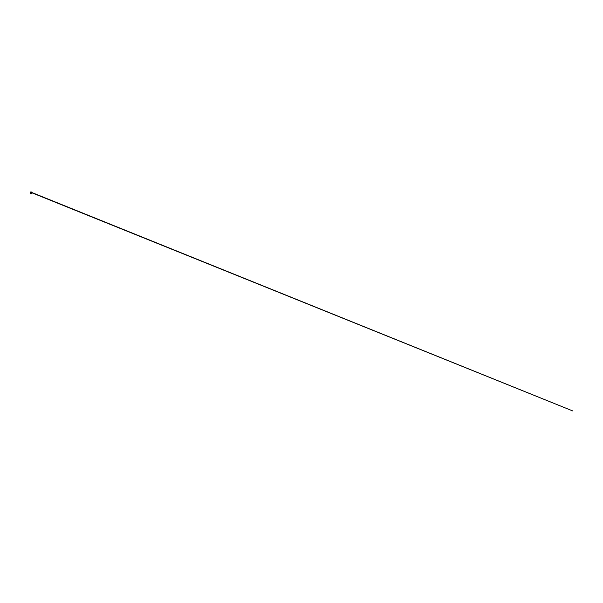 <?xml version="1.0" encoding="UTF-8"?>
<svg xmlns="http://www.w3.org/2000/svg" width="603" height="603" viewBox="0 0 603 603"><rect width="100%" height="100%" fill="white"/><g stroke="black" fill="none" stroke-linecap="round" stroke-linejoin="round"><path stroke-width="0.9" d="M30.964 193.48L30.617 193.126L31.228 192.952L30.663 192.832L31.288 192.832L30.602 193.42L31.228 193.804A1.628 1.628 0 0 0 31.168 193.797M30.663 192.832L31.228 192.952L30.617 193.126L30.964 193.352L30.617 193.126L31.228 192.952L30.617 193.126L30.964 193.352L30.617 193.126L31.228 192.952L30.617 193.126L30.964 193.352L30.617 193.126L31.228 192.952L30.64 192.832L31.22 192.832L30.813 192.839M30.964 193.307L30.964 192.907M31.281 192.975L30.7 192.847L31.228 193.05L30.67 193.186L31.281 193.322L30.602 193.42L30.964 193.646M30.964 193.691L30.964 193.103M30.7 192.847L31.228 193.05L30.964 193.39L31.228 193.05L30.7 192.847L31.228 193.05L30.964 193.39L31.228 193.05L30.7 192.847L31.228 193.05L30.964 193.39L31.228 193.05L30.7 192.847L31.228 193.05L30.67 193.186L31.281 193.322L30.647 193.465L31.281 193.601L30.941 193.804L31.311 193.586L30.602 193.42L31.311 193.586L30.964 193.804A1.628 1.628 0 0 0 30.843 193.789L30.828 193.804M30.806 192.824L31.364 193.307L30.625 192.839L31.364 193.307L30.625 192.839L31.364 193.307L30.625 192.839L31.364 193.307L30.625 192.839L31.364 193.307L30.7 193.804M30.685 193.194L30.549 192.53L31.386 192.53L30.15 192.138L31.771 192.018M31.243 193.043L30.964 192.764L31.778 192.131L30.911 192.025M30.64 192.138L30.15 192.138L30.64 192.131M30.61 192.025L30.165 192.018M30.64 192.282L572.85 410.982L30.708 192.056"/></g></svg>
